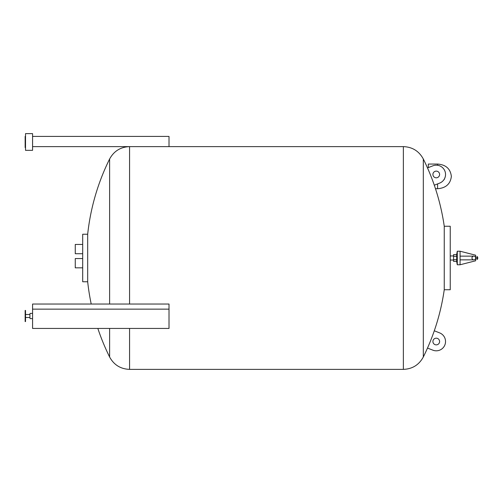 <?xml version="1.0" encoding="UTF-8"?>
<svg xmlns="http://www.w3.org/2000/svg" width="503" height="503" viewBox="0 0 503 503"><rect width="100%" height="100%" fill="white"/><g stroke="black" fill="none" stroke-linecap="round" stroke-linejoin="round"><path stroke-width="0.75" d="M25.521 317.494L29.916 317.494L29.916 314.054L29.916 314.52L25.521 314.52M25.15 311.181L25.15 310.439L25.521 310.439L25.521 321.574L25.15 321.574L25.15 311.181M29.916 317.695L29.916 314.318M32.576 318.789L32.576 313.218M32.576 309.144L32.576 328.434L169.014 328.434L169.014 309.144L32.576 309.144L32.576 304.038L169.014 304.038L169.014 309.144M29.916 317.494L29.916 314.721M25.521 147.549L25.15 147.549L25.15 136.414L25.521 136.414M32.569 141.978L32.569 150.334L25.521 150.334L25.521 133.628L32.569 133.628L32.569 141.978M32.576 136.414L32.576 146.618L169.014 146.618L169.014 136.414L32.576 136.414M477.29 257.995L477.29 256.511L477.85 257.995L477.29 259.485L477.29 257.995M477.29 259.485L477.29 256.511M460.075 256.14L473.813 256.14A1.855 1.855 0 0 1 475.668 257.995A1.855 1.855 0 0 0 473.813 256.14A1.855 1.855 0 0 0 471.959 257.995A1.855 1.855 0 0 0 473.813 259.856A1.855 1.855 0 0 0 475.668 257.995L475.555 258.63L475.668 257.995A1.855 1.855 0 0 1 473.813 259.856L460.075 259.856L460.075 264.773L457.29 264.773L457.29 251.223L460.075 251.223L460.075 259.856M477.127 258.869L475.555 258.63M475.668 257.127L475.668 255.21L460.075 251.223M82.693 258.555L75.268 258.555L75.268 267.835L82.693 267.835M82.693 244.445L75.268 244.445L75.268 253.726L82.693 253.726M457.29 264.773L456.693 261.711L456.693 254.285L457.29 251.223M87.679 281.755L82.693 281.755L82.693 234.235L87.679 234.235L87.679 281.755A222.754 222.754 0 0 0 91.219 304.038M109.616 304.038L109.616 158.998A222.754 222.754 0 0 0 87.679 234.235M436.258 344.869A3.339 3.339 0 0 1 432.913 341.531A3.339 3.339 0 0 1 436.258 338.186A3.339 3.339 0 0 1 439.597 341.531A3.339 3.339 0 0 1 436.258 344.869M436.258 177.804A3.339 3.339 0 0 1 432.913 174.466A3.339 3.339 0 0 1 436.258 171.121A3.339 3.339 0 0 1 439.597 174.466A3.339 3.339 0 0 1 436.258 177.804M423.312 158.998L423.312 356.998A222.754 222.754 0 0 0 444.25 289.741L444.25 226.256A222.754 222.754 0 0 0 434.296 185.205L439.484 183.167A9.28 9.28 0 0 0 444.828 170.901A9.28 9.28 0 0 0 432.693 165.896L427.506 167.933A222.754 222.754 0 0 0 423.312 158.998C419.005 151.095 412.353 146.97 403.362 146.618L403.362 369.372L129.573 369.372L129.573 328.434M444.25 289.741L450.235 289.741L450.235 226.256L444.25 226.256M428.298 167.618L428.298 164.053L437.591 164.053L437.591 165.28M434.296 185.205A222.754 222.754 0 0 0 427.506 167.933M427.506 348.063L432.693 350.101A9.28 9.28 0 0 0 444.891 344.926A9.28 9.28 0 0 0 439.484 332.829L434.296 330.785M129.573 369.372C120.575 369.026 113.923 364.901 109.616 356.998L109.616 328.434M456.693 261.39L453.58 261.39L453.58 254.606L456.693 254.606M453.58 259.693L456.693 259.693M456.693 256.304L453.58 256.304M460.075 264.773L475.668 260.78L475.668 258.869M475.668 257.995L475.555 257.36L475.668 257.995M475.555 257.36L477.127 257.127M437.591 183.909L437.591 188.719L435.479 188.719M129.573 304.038L129.573 146.618C120.575 146.97 113.923 151.095 109.616 158.998M32.33 318.606L30.105 318.606L29.916 317.953M29.916 314.054L30.105 313.407L32.33 313.407M437.591 188.719C445.872 188.072 450.462 183.96 451.361 176.39C450.462 168.813 445.872 164.701 437.591 164.053M445.205 176.93L444.388 179.213L443.338 180.464M450.235 260.038L453.58 260.038M423.312 356.998C419.005 364.901 412.353 369.026 403.362 369.372M169.014 146.618L403.362 146.618M450.235 255.958L453.58 255.958M97.84 328.434A222.754 222.754 0 0 0 109.616 356.998"/></g></svg>
